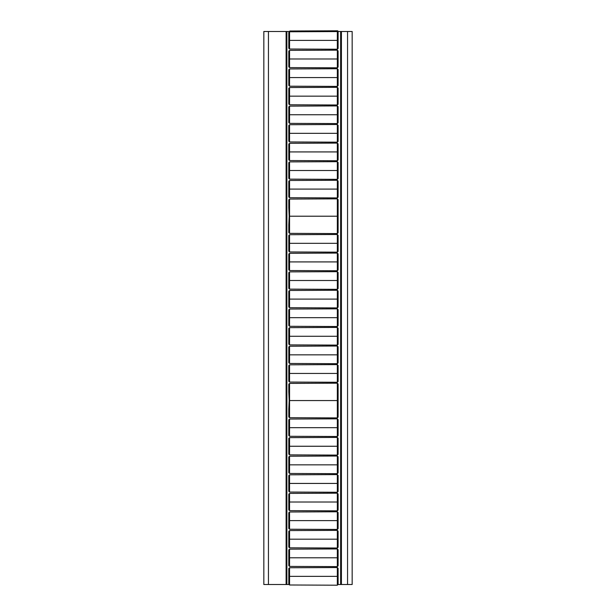 <?xml version="1.0" encoding="UTF-8"?>
<svg xmlns="http://www.w3.org/2000/svg" width="616" height="616" viewBox="0 0 616 616"><rect width="100%" height="100%" fill="white"/><g stroke="black" fill="none" stroke-linecap="round" stroke-linejoin="round"><path stroke-width="0.92" d="M340.64 31.485L263.833 31.485L268.445 31.485L268.445 584.515L263.833 584.515L263.833 31.485L263.833 584.515L286.109 584.515L268.445 584.515L268.445 31.485L286.879 31.485L286.879 584.515L286.109 584.515L286.109 31.485L286.109 584.515L288.858 584.515L286.879 584.515L286.879 31.485L341.41 31.485L340.64 31.485L340.64 584.515L338.107 584.515L340.64 584.515L340.64 31.485M352.167 31.485L341.41 31.485L341.41 584.515L340.64 584.515L347.555 584.515L341.41 584.515L341.41 31.485L352.167 31.485L352.167 584.515L347.555 584.515L347.555 31.485L347.555 584.515L352.167 584.515L352.167 31.485M289.566 49.018L289.566 40.394L337.337 40.394L337.337 49.226L337.337 40.394L289.566 40.394L289.566 31.778L289.566 40.394L288.796 40.394L288.796 32.548L289.566 31.778L337.337 31.57L337.337 40.394L337.337 31.57L338.107 32.34L338.107 40.394L337.337 40.394L338.107 40.394L338.107 48.456L337.337 49.226L289.566 49.018L288.796 48.248L288.796 40.394L289.566 40.394L289.566 49.018M289.566 67.606L289.566 58.982L337.337 58.982L337.337 67.814L337.337 58.982L289.566 58.982L289.566 50.366L289.566 58.982L288.796 58.982L288.796 51.136L289.566 50.366L337.337 50.158L337.337 58.982L337.337 50.158L338.107 50.92L338.107 58.982L337.337 58.982L338.107 58.982L338.107 67.044L337.337 67.814L289.566 67.606L288.796 66.836L288.796 58.982L289.566 58.982L289.566 67.606M289.566 86.194L289.566 77.57L337.337 77.57L337.337 86.402L337.337 77.57L289.566 77.57L289.566 68.954L289.566 77.57L288.796 77.57L288.796 69.724L289.566 68.954L337.337 68.746L337.337 77.57L337.337 68.746L338.107 69.508L338.107 77.57L337.337 77.57L338.107 77.57L338.107 85.632L337.337 86.402L289.566 86.194L288.796 85.424L288.796 77.57L289.566 77.57L289.566 86.194M289.566 104.782L289.566 96.158L337.337 96.158L337.337 104.989L337.337 96.158L289.566 96.158L289.566 87.541L289.566 96.158L288.796 96.158L288.796 88.311L289.566 87.541L337.337 87.333L337.337 96.158L337.337 87.333L338.107 88.096L338.107 96.158L337.337 96.158L338.107 96.158L338.107 104.219L337.337 104.989L289.566 104.782L288.796 104.012L288.796 96.158L289.566 96.158L289.566 104.782M289.566 123.369L289.566 114.745L337.337 114.745L337.337 123.577L337.337 114.745L289.566 114.745L289.566 106.129L289.566 114.745L288.796 114.745L288.796 106.899L289.566 106.129L337.337 105.921L337.337 114.745L337.337 105.921L338.107 106.684L338.107 114.745L337.337 114.745L338.107 114.745L338.107 122.807L337.337 123.577L289.566 123.369L288.796 122.599L288.796 114.745L289.566 114.745L289.566 123.369M289.566 141.957L289.566 133.333L337.337 133.333L337.337 142.165L337.337 133.333L289.566 133.333L289.566 124.717L289.566 133.333L288.796 133.333L288.796 125.487L289.566 124.717L337.337 124.509L337.337 133.333L337.337 124.509L338.107 125.271L338.107 133.333L337.337 133.333L338.107 133.333L338.107 141.395L337.337 142.165L289.566 141.957L288.796 141.187L288.796 133.333L289.566 133.333L289.566 141.957M289.566 160.545L289.566 151.921L337.337 151.921L337.337 160.753L337.337 151.921L289.566 151.921L289.566 143.305L289.566 151.921L288.796 151.921L288.796 144.075L289.566 143.305L337.337 143.097L337.337 151.921L337.337 143.097L338.107 143.859L338.107 151.921L337.337 151.921L338.107 151.921L338.107 159.983L337.337 160.753L289.566 160.545L288.796 159.775L288.796 151.921L289.566 151.921L289.566 160.545M289.566 179.133L289.566 170.509L337.337 170.509L337.337 179.341L337.337 170.509L289.566 170.509L289.566 161.893L289.566 170.509L288.796 170.509L288.796 162.662L289.566 161.893L337.337 161.685L337.337 170.509L337.337 161.685L338.107 162.447L338.107 170.509L337.337 170.509L338.107 170.509L338.107 178.571L337.337 179.341L289.566 179.133L288.796 178.363L288.796 170.509L289.566 170.509L289.566 179.133M289.566 197.721L289.566 189.097L337.337 189.097L337.337 197.929L337.337 189.097L289.566 189.097L289.566 180.48L289.566 189.097L288.796 189.097L288.796 181.25L289.566 180.48L337.337 180.272L337.337 189.097L337.337 180.272L338.107 181.035L338.107 189.097L337.337 189.097L338.107 189.097L338.107 197.159L337.337 197.929L289.566 197.721L288.796 196.951L288.796 189.097L289.566 189.097L289.566 197.721M337.337 198.86L337.337 216.216L289.566 216.216L289.566 199.068L289.566 207.684L288.796 207.684L288.796 199.838L289.566 199.068L337.337 198.86L338.107 199.623L338.107 207.684L337.337 207.684L337.337 198.86M289.566 216.216L337.337 216.216L337.337 207.684L338.107 207.684L338.107 224.74L337.337 224.74L337.337 233.572L337.337 216.216L337.337 224.74L338.107 224.74L338.107 232.802L337.337 233.572L289.566 233.364L289.566 216.216L289.566 224.74L288.796 224.74L289.197 216.216L288.796 207.684L289.566 207.684L289.566 216.216M288.796 232.594L288.796 224.74L289.566 224.74L289.566 233.364L288.796 232.594M289.566 251.952L289.566 243.328L337.337 243.328L337.337 252.16L337.337 243.328L289.566 243.328L289.566 234.704L289.566 243.328L288.796 243.328L288.796 235.474L289.566 234.704L337.337 234.496L337.337 243.328L337.337 234.496L338.107 235.266L338.107 243.328L337.337 243.328L338.107 243.328L338.107 251.39L337.337 252.16L289.566 251.952L288.796 251.182L288.796 243.328L289.566 243.328L289.566 251.952M289.566 270.54L289.566 261.916L337.337 261.916L337.337 270.747L337.337 261.916L289.566 261.916L289.566 253.291L289.566 261.916L288.796 261.916L288.796 254.061L289.566 253.291L337.337 253.084L337.337 261.916L337.337 253.084L338.107 253.854L338.107 261.916L337.337 261.916L338.107 261.916L338.107 269.977L337.337 270.747L289.566 270.54L288.796 269.77L288.796 261.916L289.566 261.916L289.566 270.54M289.566 289.127L289.566 280.503L337.337 280.503L337.337 289.335L337.337 280.503L289.566 280.503L289.566 271.879L289.566 280.503L288.796 280.503L288.796 272.649L289.566 271.879L337.337 271.671L337.337 280.503L337.337 271.671L338.107 272.441L338.107 280.503L337.337 280.503L338.107 280.503L338.107 288.565L337.337 289.335L289.566 289.127L288.796 288.357L288.796 280.503L289.566 280.503L289.566 289.127M289.566 307.715L289.566 299.091L337.337 299.091L337.337 307.923L337.337 299.091L289.566 299.091L289.566 290.467L289.566 299.091L288.796 299.091L288.796 291.237L289.566 290.467L337.337 290.259L337.337 299.091L337.337 290.259L338.107 291.029L338.107 299.091L337.337 299.091L338.107 299.091L338.107 307.153L337.337 307.923L289.566 307.715L288.796 306.945L288.796 299.091L289.566 299.091L289.566 307.715M289.566 326.303L289.566 317.679L337.337 317.679L337.337 326.511L337.337 317.679L289.566 317.679L289.566 309.055L289.566 317.679L288.796 317.679L288.796 309.825L289.566 309.055L337.337 308.847L337.337 317.679L337.337 308.847L338.107 309.617L338.107 317.679L337.337 317.679L338.107 317.679L338.107 325.741L337.337 326.511L289.566 326.303L288.796 325.533L288.796 317.679L289.566 317.679L289.566 326.303M289.566 344.891L289.566 336.267L337.337 336.267L337.337 345.099L337.337 336.267L289.566 336.267L289.566 327.643L289.566 336.267L288.796 336.267L288.796 328.413L289.566 327.643L337.337 327.435L337.337 336.267L337.337 327.435L338.107 328.205L338.107 336.267L337.337 336.267L338.107 336.267L338.107 344.329L337.337 345.099L289.566 344.891L288.796 344.121L288.796 336.267L289.566 336.267L289.566 344.891M289.566 363.471L289.566 354.855L337.337 354.855L337.337 363.686L337.337 354.855L289.566 354.855L289.566 346.231L289.566 354.855L288.796 354.855L288.796 347L289.566 346.231L337.337 346.023L337.337 354.855L337.337 346.023L338.107 346.793L338.107 354.855L337.337 354.855L338.107 354.855L338.107 362.916L337.337 363.686L289.566 363.471L288.796 362.709L288.796 354.855L289.566 354.855L289.566 363.471M289.566 382.059L289.566 373.442L337.337 373.442L337.337 382.274L337.337 373.442L289.566 373.442L289.566 364.818L289.566 373.442L288.796 373.442L288.796 365.588L289.566 364.818L337.337 364.61L337.337 373.442L337.337 364.61L338.107 365.38L338.107 373.442L337.337 373.442L338.107 373.442L338.107 381.504L337.337 382.274L289.566 382.059L288.796 381.296L288.796 373.442L289.566 373.442L289.566 382.059M337.337 383.198L337.337 400.554L289.566 400.554L289.566 383.406L289.566 392.03L288.796 392.03L288.796 384.176L289.566 383.406L337.337 383.198L338.107 383.968L338.107 392.03L337.337 392.03L337.337 383.198M289.566 400.554L337.337 400.554L337.337 392.03L338.107 392.03L338.107 409.078L337.337 409.078L337.337 417.91L337.337 400.554L337.337 409.078L338.107 409.078L338.107 417.14L337.337 417.91L289.566 417.702L289.566 400.554L289.566 409.078L288.796 409.078L289.197 400.554L288.796 392.03L289.566 392.03L289.566 400.554M288.796 416.932L288.796 409.078L289.566 409.078L289.566 417.702L288.796 416.932M289.566 436.29L289.566 427.666L337.337 427.666L337.337 436.498L337.337 427.666L289.566 427.666L289.566 419.049L289.566 427.666L288.796 427.666L288.796 419.812L289.566 419.049L337.337 418.842L337.337 427.666L337.337 418.842L338.107 419.604L338.107 427.666L337.337 427.666L338.107 427.666L338.107 435.728L337.337 436.498L289.566 436.29L288.796 435.52L288.796 427.666L289.566 427.666L289.566 436.29M289.566 454.877L289.566 446.253L337.337 446.253L337.337 455.085L337.337 446.253L289.566 446.253L289.566 437.637L289.566 446.253L288.796 446.253L288.796 438.4L289.566 437.637L337.337 437.429L337.337 446.253L337.337 437.429L338.107 438.192L338.107 446.253L337.337 446.253L338.107 446.253L338.107 454.315L337.337 455.085L289.566 454.877L288.796 454.108L288.796 446.253L289.566 446.253L289.566 454.877M289.566 473.465L289.566 464.841L337.337 464.841L337.337 473.673L337.337 464.841L289.566 464.841L289.566 456.225L289.566 464.841L288.796 464.841L288.796 456.987L289.566 456.225L337.337 456.017L337.337 464.841L337.337 456.017L338.107 456.779L338.107 464.841L337.337 464.841L338.107 464.841L338.107 472.903L337.337 473.673L289.566 473.465L288.796 472.695L288.796 464.841L289.566 464.841L289.566 473.465M289.566 492.053L289.566 483.429L337.337 483.429L337.337 492.261L337.337 483.429L289.566 483.429L289.566 474.813L289.566 483.429L288.796 483.429L288.796 475.575L289.566 474.813L337.337 474.605L337.337 483.429L337.337 474.605L338.107 475.367L338.107 483.429L337.337 483.429L338.107 483.429L338.107 491.491L337.337 492.261L289.566 492.053L288.796 491.283L288.796 483.429L289.566 483.429L289.566 492.053M289.566 510.641L289.566 502.017L337.337 502.017L337.337 510.849L337.337 502.017L289.566 502.017L289.566 493.401L289.566 502.017L288.796 502.017L288.796 494.163L289.566 493.401L337.337 493.193L337.337 502.017L337.337 493.193L338.107 493.955L338.107 502.017L337.337 502.017L338.107 502.017L338.107 510.079L337.337 510.849L289.566 510.641L288.796 509.871L288.796 502.017L289.566 502.017L289.566 510.641M289.566 529.229L289.566 520.605L337.337 520.605L337.337 529.437L337.337 520.605L289.566 520.605L289.566 511.988L289.566 520.605L288.796 520.605L288.796 512.751L289.566 511.988L337.337 511.781L337.337 520.605L337.337 511.781L338.107 512.543L338.107 520.605L337.337 520.605L338.107 520.605L338.107 528.667L337.337 529.437L289.566 529.229L288.796 528.459L288.796 520.605L289.566 520.605L289.566 529.229M289.566 547.817L289.566 539.192L337.337 539.192L337.337 548.024L337.337 539.192L289.566 539.192L289.566 530.576L289.566 539.192L288.796 539.192L288.796 531.338L289.566 530.576L337.337 530.368L337.337 539.192L337.337 530.368L338.107 531.131L338.107 539.192L337.337 539.192L338.107 539.192L338.107 547.254L337.337 548.024L289.566 547.817L288.796 547.047L288.796 539.192L289.566 539.192L289.566 547.817M289.566 566.404L289.566 557.78L337.337 557.78L337.337 566.612L337.337 557.78L289.566 557.78L289.566 549.164L289.566 557.78L288.796 557.78L288.796 549.926L289.566 549.164L337.337 548.956L337.337 557.78L337.337 548.956L338.107 549.718L338.107 557.78L337.337 557.78L338.107 557.78L338.107 565.842L337.337 566.612L289.566 566.404L288.796 565.634L288.796 557.78L289.566 557.78L289.566 566.404M289.566 584.992L289.566 576.368L337.337 576.368L337.337 585.2L337.337 576.368L289.566 576.368L289.566 567.752L289.566 576.368L288.796 576.368L288.796 568.514L289.566 567.752L337.337 567.544L337.337 576.368L337.337 567.544L338.107 568.306L338.107 576.368L337.337 576.368L338.107 576.368L338.107 584.43L337.337 585.2L289.566 584.992L288.796 584.222L288.796 576.368L289.566 576.368L289.566 584.992M289.866 31.485L289.866 31.008L289.866 31.485M289.104 31.778L289.866 31.008L337.645 30.8L337.645 31.485L337.645 30.8L338.415 31.57"/></g></svg>
